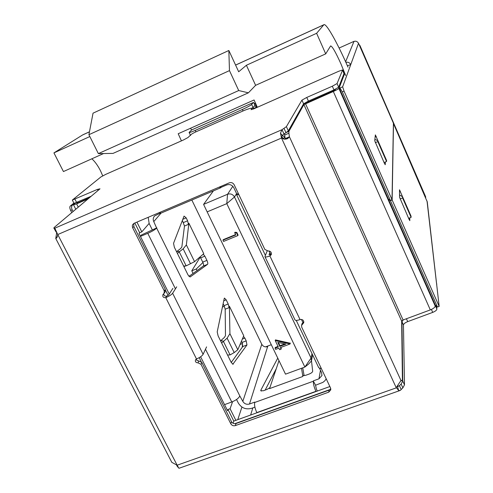 <?xml version="1.0" encoding="UTF-8"?>
<svg xmlns="http://www.w3.org/2000/svg" width="493" height="493" viewBox="0 0 493 493"><rect width="100%" height="100%" fill="white"/><g stroke="black" fill="none" stroke-linecap="round" stroke-linejoin="round"><path stroke-width="0.74" d="M348.009 67.159C337.428 42.909 326.009 22.505 323.839 24.755L316.611 33.296L325.707 53.873L330.612 45.929C332.202 46.145 335.653 52.147 340.965 63.936L345.648 75.491M181.436 140.869L178.195 133.739L254.086 99.974L257.328 107.289M91.858 158.801C94.976 161.599 97.854 165.586 100.48 170.757L102.723 175.841M249.131 92.062L255.614 85.32L246.395 65.267L238.68 71.768L228.844 50.489L229.467 70.616L238.711 90.546L248.404 92.82L249.138 92.062M149.12 223.44L141.805 231.864L136.937 222.109M169.253 294.044L139.008 233.54L139.698 232.751L141.805 231.864M329.866 386.543L235.864 420.338L230.083 408.746L232.585 401.672M237.768 419.654L241.927 407.064M233.053 423.259L233.793 421.084L228 409.498L227.569 410.712L200.614 356.784M228 409.498L230.083 408.746M334.408 89.689L334.599 90.373M77.697 202.925L77.697 202.161M196.645 360.143L196.208 359.274M164.175 295.35L163.725 294.457M103.585 153.539L63.437 171.552L53.934 152.892L82.547 134.99L89.455 131.834M325.707 53.873L255.614 85.32M316.611 33.296L246.395 65.267M89.831 136.549L53.934 152.892M83.835 134.361L82.547 134.99M191.543 130.035L190.588 128.223M250.635 415.026L252.817 407.902M234.779 423.709L330.131 389.501M233.793 421.084L235.864 420.338M139.698 232.751L134.829 223.009M165.568 290.383L168.082 295.412M199.221 357.659L201.199 361.615M228.844 50.489L93.041 113.162L88.906 134.7L98.36 153.613L113.033 153.403L248.404 92.82M302.887 322.459L301.451 319.421M270.669 254.406L269.03 250.943M342.826 78.362L342.241 78.104M375.315 142.643L377.817 141.596L377.897 140.696L374.871 139.39M408.617 218.344L411.107 217.358L402.571 197.933L400.094 198.925M384.053 162.53L386.555 161.494L377.817 141.596M399.546 194.926L402.541 196.799L411.045 216.144L411.107 217.358M402.541 196.799L402.571 197.933M386.555 161.494L386.604 160.508L377.897 140.696M229.467 70.616L88.906 134.7M238.711 90.546L98.36 153.613M242.519 343.603L242.285 347.245M275.236 340.577L275.445 339.88L290.291 343.251L290.106 343.96L280.332 347.62L281.078 349.173L279.636 349.71L278.89 348.163L275.642 349.377L275.063 348.175L278.305 346.955L275.236 340.577L290.106 343.96M280.788 347.448L281.275 348.459L281.078 349.173M275.063 348.175L275.273 347.466L278.052 346.425M304.871 367.057L226.792 203.634L207.152 211.873L285.515 374.162L304.871 367.057L311.065 358.066L311.385 361.049L308.513 364.142L304.871 367.057M222.965 240.183L235.74 234.939L234.699 232.764L234.988 232.24L236.85 232.468L238.094 235.081L237.817 235.611L223.576 241.441L222.965 240.183L223.274 239.647L235.58 234.6M193.065 273.442L191.777 270.823L200.25 257.075M276.228 368.782L265.166 390.099M317.332 391.048L316.346 388.983L315.575 385.23L322.89 382.377L324.813 380.824L326.224 378.864M236.548 399.496L238.285 403.003C241.422 408.025 245.865 409.8 251.627 408.333L254.906 407.15M222.435 307.04L224.34 306.295M240.054 344.459L242.494 343.535M271.298 344.718L265.542 346.887M232.819 186.292L227.544 194.267C230.533 193.348 232.844 194.254 234.483 196.984L226.792 203.634L227.544 194.267L203.584 204.385L213.414 190.853M278.983 360.636L269.56 388.613L302.868 376.461L302.942 375.5M269.837 387.701L266.996 389.427L263.311 390.77L260.76 390.715L260.871 390.136L261.345 391.103M277.762 358.109L260.871 390.136M302.875 375.42L305.555 375.358L309.321 373.984C311.403 373.109 312.525 372.184 312.679 371.211L311.465 360.654L312.624 354.892M191.826 200.022L261.789 344.299C263.157 346.536 265.111 347.312 267.644 346.628L267.841 346.024M224.531 404.636L231.765 401.992C235.999 400.261 238.686 398.252 239.826 395.971L242.815 401.351C244.386 403.866 246.611 404.759 249.495 404.02L254.807 402.091L254.684 402.485C254.215 405.036 254.924 408.407 256.81 412.592L256.902 412.777M315.575 385.23L313.394 381.2C313.197 383.696 314.041 387.073 315.933 391.331L316.019 391.522M313.468 380.818L318.965 378.827L321.935 375.543L321.584 372.677L319.637 368.573M238.902 194.729L236.591 194.729L236.843 194.137L233.805 187.728C232.123 184.93 229.756 184.006 226.706 184.949L221.111 187.328L220.71 186.49M219.194 187.13L220.79 187.722L221.111 187.328M160.213 213.204L154.642 215.903C153.126 217.542 152.836 219.447 153.773 221.61L156.645 228.086C155.067 229.664 152.115 231.408 147.783 233.325L140.443 236.412M302.745 367.833L304.113 375.715M302.868 376.461L301.513 368.289M188.942 276.413L203.375 266.029C203.825 265.376 203.609 264.069 202.74 262.097L200.133 256.871M176.556 251.707L180.567 248.583L181.849 247.03L184.481 226.016L182.367 220.439M185.3 266.072L183.871 266.516M183.168 248.829L179.249 251.861L186.157 265.863L194.569 261.654L203.763 253.692L188.874 223.175L186.366 244.941L183.168 248.829L190.538 263.81M203.233 254.209L204.866 256.157L206.931 260.396C207.799 262.368 208.015 263.675 207.578 264.322L190.113 276.986L188.067 275.02L174.349 247.227L173.536 243.332L184.049 216.088L186.188 217.881L187.611 220.796L188.4 224.377L184.481 226.016M140.363 236.246L141.448 234.988L156.854 227.834M148.202 217.321L149.176 223.557L152.263 229.769M188.813 223.261L188.4 224.377M223.126 303.768L224.038 305.635L228.21 303.996L226.182 299.843L223.748 300.804M236.843 194.137L238.322 193.515M242.796 346.536L242.045 342.45L246.204 340.873L246.968 344.958L242.796 346.536L231.229 362.447M241.434 341.205L242.045 342.45M243.468 336.399L244.855 338.106L242.34 339.067M246.204 340.873L244.855 338.106M232.77 364.364L246.968 344.958M233.177 364.21L231.303 362.601L218.109 335.869L217.203 331.888L224.241 298.456L224.444 298.074L226.182 299.843M228.21 303.996L229.079 307.657L225.184 309.185L224.038 305.635M229.393 306.215L229.923 333.675L227.113 338.173L223.428 341.452L230.071 354.917L234.206 352.581L237.811 349.753L243.745 335.751L229.393 306.215L229.079 307.657M321.43 368.752L318.731 367.753L296.25 320.407M159.196 212.643L161.045 213.105L220.562 187.821M220.568 340.854L224.346 337.477L225.474 335.684L225.184 309.185M227.575 355.052L230.071 354.917M223.428 341.452L221.597 342.943M179.249 251.861L177.425 253.464M183.649 266.066L186.157 265.863M197.052 270.577L196.276 268.999L191.777 270.823M196.276 268.999L202.931 262.504M236.597 193.62L234.483 196.984L311.065 358.066L311.989 353.549M203.584 204.385L207.152 211.873M234.699 232.764L236.56 232.992L236.85 232.468M236.56 232.992L237.817 235.611M277.824 342.407L279.753 346.413L285.878 344.114L277.824 342.407M289.989 343.713L290.174 343.005M278.428 342.536L279.956 345.71L284.806 343.886M279.753 346.413L279.956 345.71M252.891 107.4L251.048 109.692L254.289 108.633L338.87 71.208L342.635 69.969L337.058 83.557L332.325 86.213L306.763 97.441L301.938 100.141L286.396 126.639L282.033 129.69L54.815 228.191L53.829 227.969L54.415 227.279L100.005 188.813L97.448 189.392L72.329 200.072L100.911 176.944L105.631 174.417L183.433 139.987L187.981 137.529L190.415 135.211M72.354 200.127L74.03 203.399L91.193 196.251M53.91 228.123L56.128 232.061L54.107 228.16M56.633 232.092L56.128 232.061M54.815 228.191L57.736 234.526C57.404 236.985 56.763 238.279 55.808 238.409L55.919 237.515L57.256 236.936M57.749 234.551L281.509 138.04L280.468 133.147L282.033 129.69L283.98 133.948L282.236 135.501L281.509 138.04L284.227 139.217L287.555 138.662L289.483 136.918L285.219 138.755L284.634 135.07L288.88 133.233L288.898 131.391L303.885 104.578L333.317 91.495L430.321 309.906C433.396 308.643 435.023 307.355 435.202 306.036L338.845 88.364C338.334 89.017 336.491 90.059 333.317 91.495M284.048 128.457L285.995 132.709L283.98 133.948M285.995 132.709L288.331 130.867L303.589 103.795L301.938 100.141M306.763 97.441L308.402 101.083L303.589 103.795M308.402 101.083L333.958 89.892L338.679 87.224L343.941 73.74L342.629 70.012M264.994 256.73L294.943 319.784C295.424 320.672 297.119 320.598 300.04 319.569C302.597 319.224 303.836 320.271 303.75 322.699L301.562 325.423L301.704 327.149L330.544 387.966L330.797 389.84L328.732 392.157L235.334 425.607C233.374 426.1 231.858 425.496 230.786 423.783L201.015 364.327L198.007 362.83C195.887 362.712 195.049 361.702 195.499 359.798L196.485 358.959C199.85 357.548 202.056 356.008 203.11 354.331L206.573 346.887M176.697 286.834L172.636 293.267C171.459 294.74 169.173 296.207 165.777 297.667C163.257 297.79 162.339 296.7 163.017 294.407L164.07 293.434L164.261 290.907L132.672 227.803L132.29 225.979L132.74 224.543L134.207 223.267L229.282 182.841C231.383 182.188 233.016 182.829 234.169 184.752L264.84 249.427L268.032 250.98C270.663 251.023 271.729 252.268 271.224 254.721L269.893 255.947C266.966 257.056 265.308 257.272 264.926 256.588L267.126 251.029M284.227 139.217L282.045 137.103M230.786 423.783L231.5 421.694L201.871 362.466L198.876 360.975L198.007 362.83M231.5 421.694C232.567 423.395 234.076 423.998 236.03 423.505L235.334 425.607M328.732 392.157L329.028 390.154L236.03 423.505M329.028 390.154L330.785 388.687M302.653 324.067L303.078 322.336L301.932 323.938M303.078 322.336L303.817 321.664M269.837 252.656L269.049 254.684L270.472 254.499L271.47 253.778M133.806 223.471L133.862 226.497L132.672 227.803M164.249 293.169L165.106 291.862L165.297 289.342L133.862 226.497M163.676 293.84C163.929 295.664 164.97 296.41 166.8 296.077L168.754 294.82L172.889 288.368M196.177 359.107L197.12 360.58L198.876 360.975M171.835 462.36L177.129 465.207L178.922 468.307L399.65 390.635M398.695 390.579L397.457 386.457L399.435 385.711L401.185 389.519L400.334 390.394L398.695 390.579L396.273 387.523L400.975 380.51L289.483 136.918L288.88 133.233M55.919 237.515L57.367 236.745M56.75 232.345L55.943 237.361M57.749 234.52L177.135 465.189M430.321 309.906L403.083 319.988L401.659 321.103L402.411 379.61L402.251 380.454L400.975 380.51M396.31 387.097L396.31 387.886L281.509 138.04M401.185 389.519L402.855 387.849L404.494 384.854L403.459 324.973C403.699 323.802 405.117 322.687 407.705 321.621L432.712 312.389C435.337 311.311 436.724 310.208 436.872 309.074L436.558 306.153M176.303 464.542L177.258 466.384L178.558 467.635M77.672 202.487L76.92 203.141L77.808 202.876L89.307 197.841M75.398 203.134L73.5 204.798L76.606 203.874L88.142 198.821M435.036 304.464L435.202 306.036M338.845 88.364L342.814 78.387M303.368 104.189L333.576 90.878L335.154 89.985L335.474 89.19M284.56 133.591L284.634 135.07M435.319 304.988L435.109 306.547M403.459 324.973L401.961 321.652L403.188 319.951M401.961 321.652L402.763 381.071L401.117 384.047L402.855 387.849M397.29 386.469L399.435 385.711L401.117 384.047M359.058 44.462L360.013 45.639L425.736 197.483M359.908 45.941L359.385 45.146M360.013 45.639L425.656 196.769M253.347 102.513L191.678 129.912L189.09 132.432C189.343 132.746 191.389 132.069 195.216 130.398L242.377 109.477C247.295 107.234 250.389 105.564 251.652 104.454L253.377 102.482L255.54 104.239L255.916 103.931M253.87 102.68L254.875 105.668L256.545 107.215L257.26 107.129M354.467 41.338L354.023 41.486C355.773 40.783 357.277 41.381 358.522 43.285L393.414 123.182L392.027 199.696L390.32 200.386L388.416 199.117L339.172 87.846L339.93 88.013L342.641 86.823L344.052 91.119L392.027 199.696M354.042 41.332L339.11 48.031L353.999 41.363L345.605 61.773M71.781 212.631L70.678 210.48C69.716 208.391 69.556 206.943 70.197 206.129L75.287 203.171M70.197 206.129L73.882 203.11M393.408 123.423L427.258 201.883L439.171 306.399L392.151 199.979L390.444 200.669L437.482 307.022L439.171 306.399M436.699 284.923L436.749 283.869M388.546 199.203L390.444 200.669M393.5 123.386L392.151 199.979M437.482 307.022L435.233 304.908L388.539 199.394M409.72 217.906L409.831 220.661L409.017 219.256L399.57 197.231L399.503 189.793L409.486 212.6M347.392 65.772L350.739 64.62C349.685 62.654 348.058 61.89 345.858 62.328M344.798 73.235L339.172 87.846M385.384 161.981L385.23 164.724L384.343 163.189L374.723 140.758L375.37 134.891L385.575 158.173M358.522 43.285L342.641 86.823M73.05 211.559L72.163 209.827L70.678 210.48M344.052 91.119L342.327 91.871L390.32 200.386M254.702 105.742L252.891 107.831M195.216 130.398L195.912 131.853L243.061 110.95L242.377 109.477M195.912 131.853C192.147 133.578 190.36 134.792 190.551 135.489M252.428 108.022C250.08 108.3 246.962 109.273 243.061 110.95M342.327 91.871L339.93 88.013M72.533 205.106C71.399 206.154 71.269 207.726 72.163 209.827M235.599 65.094L323.759 24.835M285.515 138.625L285.749 139.137M283.155 138.65L284.954 137.405L282.403 135.292M318.965 378.827L320.468 370.323M249.495 404.02L267.644 346.628M313.394 381.2L254.684 402.485M186.366 244.941L194.569 261.654M202.74 262.097L206.931 260.396M204.866 256.157L200.676 257.87M153.773 221.61L161.082 213.087M239.826 395.971L156.645 228.086M175.428 288.843L147.783 233.325M242.815 401.351L261.789 344.299M231.765 401.992L205.489 349.217M315.933 391.331L256.81 412.592M237.811 349.753L229.923 333.675M234.206 352.581L227.113 338.173M220.882 340.534L223.649 341.242M183.408 222.559L187.611 220.796M186.188 217.881L182.811 219.305M207.578 264.322L203.375 266.029M176.925 251.368L179.52 251.627M76.686 202.605L74.979 199.264M98.008 190.495L97.448 189.392M288.331 130.867L286.396 126.639M333.958 89.892L332.325 86.213M338.679 87.224L337.058 83.557M253.433 109.002L252.786 107.61M282.236 135.501L280.468 133.147M196.485 358.959L165.777 297.667L166.8 296.077M270.472 254.499L269.893 255.947L300.04 319.569M177.123 465.207L396.298 387.855M201.015 364.327L201.871 362.466M164.261 290.907L165.297 289.342M203.11 354.331L172.636 293.267M285.2 138.613L289.465 136.777M303.885 104.578L401.659 321.103M56.424 233.596L57.17 233.275M402.023 380.565L400.71 381.034M305.494 103.672L403.083 319.988M286.304 132.512L288.898 131.391M342.013 78.689L342.703 78.381M435.399 305.74L436.872 309.074M431.412 309.456L432.712 312.389M406.417 318.755L407.705 321.621M402.763 381.071L404.494 384.854M177.813 467.136L176.543 464.689M78.276 207.146L76.606 203.874M427.018 200.953L436.434 282.662M376.258 136.444L375.142 136.912M400.316 191.216L399.509 191.543M255.54 104.239L256.545 107.215L253.439 108.589M251.652 104.454L253.112 107.616M82.842 134.817L89.467 131.791M235.58 65.064L323.839 24.755M321.935 375.543L321.997 375.173M265.351 255.312L236.646 194.852M227.618 355.139L227.988 355.114M342.635 69.969L343.837 72.699M253.032 107.702L253.599 108.935L256.97 107.425M55.808 238.409L56.128 238.236M285.583 139.162L287.555 138.656M301.562 325.423L301.993 323.685M271.224 254.721L271.366 254.37M171.823 462.366L55.715 238.409M398.683 386.136L398.147 386.327M75.78 209.254L73.537 204.866M342.019 78.664L342.715 78.362M253.377 102.482L191.728 129.875M190.495 135.378L189.115 132.494"/></g></svg>
